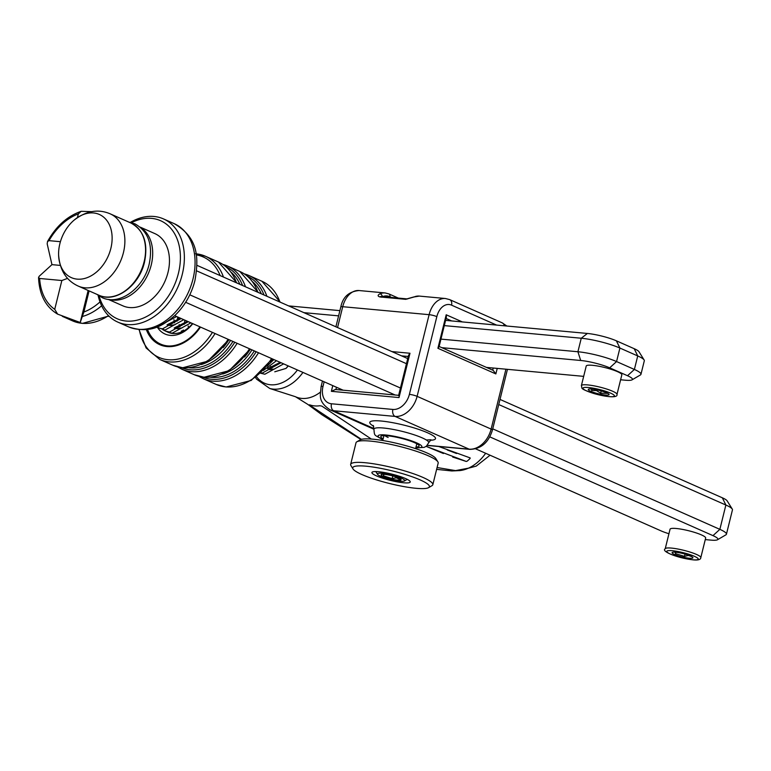 <?xml version="1.0" encoding="UTF-8"?>
<svg xmlns="http://www.w3.org/2000/svg" width="771" height="771" viewBox="0 0 771 771"><rect width="100%" height="100%" fill="white"/><g stroke="black" fill="none" stroke-linecap="round" stroke-linejoin="round"><path stroke-width="1.16" d="M110.851 248.397A34.55 24.971 113.9 0 1 81.601 279.054A34.55 24.971 113.9 0 1 58.596 254.864A34.55 24.971 113.9 0 1 59.868 243.694A34.55 24.971 113.9 0 1 73.891 220.313A34.55 24.971 113.9 0 1 102.996 216.622A34.55 24.971 113.9 0 1 110.851 248.397M99.122 295.997A53.604 38.743 -66.1 0 0 138.549 319.801A53.604 38.743 -66.1 0 0 178.409 273.368A53.604 38.743 -66.1 0 0 131.581 222.636M130.405 222.356A56.428 40.776 113.9 0 1 163.471 218.906A56.428 40.776 113.9 0 1 182.274 274.341A56.428 40.776 113.9 0 1 117.809 322.105A56.428 40.776 113.9 0 1 98.119 295.322M108.297 299.389L122.868 305.836A39.494 28.546 -66.1 0 0 168.001 272.404A39.494 28.546 -66.1 0 0 154.836 233.594L140.255 227.146M196.962 265.33L407.734 358.592M500.013 399.426L722.35 497.806A21.164 3.46 13.9 0 1 727.13 500.822L732.257 509.062A28.209 4.607 -166.1 0 0 725.877 505.034L498.741 404.534M189.801 294.811L400.448 388.015M492.727 428.849L719.863 529.349A28.209 4.607 13.9 0 1 726.436 534.216A28.209 4.607 13.9 0 1 725.868 534.862L717.493 539.758A21.164 3.46 -166.1 0 0 712.982 535.633L489.787 436.868M406.462 363.7L196.634 270.852M705.272 539.604L710.746 540.105A21.164 3.46 -166.1 0 0 717.493 539.758M395.176 395.003L185.657 302.299M174.689 315.667L343.134 390.203M475.678 448.857L660.949 530.833A21.164 3.46 -166.1 0 0 668.939 533.744M726.436 534.216L732.45 509.891A28.209 4.607 -166.1 0 0 732.257 509.062M676.263 528.492A18.34 2.997 13.9 0 1 695.625 532.722A18.34 2.997 13.9 0 1 705.658 538.033L700.81 557.616A18.34 2.997 13.9 0 0 690.777 552.306A18.34 2.997 13.9 0 0 671.416 548.085A18.34 2.997 13.9 0 0 665.209 548.807L670.057 529.214A18.34 2.997 13.9 0 1 676.263 528.492M691.645 556.566L688.397 555.448L684.475 556.363L675.521 553.665L675.309 552.209M689.284 558.233A10.717 1.754 13.9 0 1 677.198 555.515A10.717 1.754 13.9 0 1 672.312 552.422A10.717 1.754 13.9 0 1 675.733 552.238A10.717 1.754 13.9 0 1 686.257 554.455A10.717 1.754 13.9 0 1 692.84 557.5A10.717 1.754 13.9 0 1 689.284 558.233M685.034 554.098L684.475 556.363M675.868 552.258L675.521 553.665M416.003 446.987A19.747 3.229 -166.1 0 0 419 445.474A19.747 3.229 -166.1 0 0 414.538 442.66A19.747 3.229 -166.1 0 0 395.205 436.955A19.747 3.229 -166.1 0 0 381.192 436.116A19.747 3.229 -166.1 0 0 383.139 438.863M388.15 437.456A16.923 2.766 13.9 0 1 384.874 435.634M407.329 298.984A2.824 1.899 95.3 0 0 406.915 298.878A2.824 1.899 95.3 0 0 405.739 299.331L414.066 296.97A2.824 1.966 66.9 0 0 413.352 297.076L419.328 296.093A22.571 15.16 95.3 0 0 414.066 296.97M382.387 296.613A2.824 1.966 -113.1 0 0 379.92 293.818C377.549 295.168 377.549 296.209 379.93 296.951A2.824 1.899 95.3 0 1 381.105 296.498L381.549 297.23M399.388 395.465L399.012 397.566L331.366 391.321L335.433 389.49L398.636 395.321M391.899 351.586L409.979 353.253L408.534 355.344L398.549 395.696M439.017 346.931L437.909 348.28L446.197 314.78L446.399 317.103L439.017 346.931M497.228 368.393L495.859 373.925L493.189 370.388L439.133 346.468M199.94 326.846A42.318 30.589 113.9 0 1 166.979 345.909A42.318 30.589 113.9 0 1 159.886 344.088A42.318 30.589 113.9 0 1 146.75 329.506M620.607 379.775L625.281 380.209A21.164 3.46 -166.1 0 0 632.027 379.852A21.164 3.46 -166.1 0 0 627.517 375.728L609.688 367.834A21.164 3.46 -166.1 0 0 580.698 360.481L441.85 347.673M486.434 367.401L583.676 376.364M288.662 305.904L339.895 310.636M445.59 320.379L587.386 333.457A21.164 3.46 13.9 0 1 616.376 340.821L634.205 348.704A21.164 3.46 13.9 0 1 638.986 351.73L644.113 359.97A28.209 4.607 -166.1 0 0 637.733 355.942L619.903 348.049A28.209 4.607 -166.1 0 0 581.257 338.238L444.298 325.613M338.604 315.859L303.938 312.66M440.954 339.115L577.913 351.749A28.209 4.607 13.9 0 1 616.559 361.56L634.388 369.454A28.209 4.607 13.9 0 1 640.961 374.311A28.209 4.607 13.9 0 1 640.402 374.957L632.027 379.852M640.961 374.311L644.305 360.799A28.209 4.607 -166.1 0 0 644.113 359.97M161.929 344.868A42.318 30.589 113.9 0 1 160.773 344.174M586.23 366.032A18.34 2.997 13.9 0 1 609.948 368.952A18.34 2.997 13.9 0 1 621.831 374.841L616.983 394.434A18.34 2.997 13.9 0 0 605.1 388.545A18.34 2.997 13.9 0 0 581.382 385.625L586.23 366.032M607.818 393.383L600.648 393.181L596.484 390.579L591.694 390.483L591.482 389.018M602.141 391.186A10.717 1.754 13.9 0 1 609.013 394.309A10.717 1.754 13.9 0 1 595.222 392.921A10.717 1.754 13.9 0 1 588.485 389.23A10.717 1.754 13.9 0 1 602.141 391.186M601.207 390.916L600.648 393.181M592.041 389.066L591.694 390.483M192.779 323.675A31.033 22.426 113.9 0 1 170.266 335.375A31.033 22.426 113.9 0 1 157.66 327.675M167.827 332.176A28.209 20.393 -66.1 0 0 167.991 332.243A28.209 20.393 -66.1 0 0 172.723 333.467A28.209 20.393 -66.1 0 0 192.567 323.579M147.492 329.419A42.039 30.377 -66.1 0 0 160.609 344.097A42.039 30.377 -66.1 0 0 167.664 345.919A42.039 30.377 -66.1 0 0 169.475 346.015M356.857 441.793L360.202 439.836A39.494 6.447 13.9 0 1 372.798 439.181A39.494 6.447 13.9 0 1 411.579 447.353A39.494 6.447 13.9 0 1 435.827 458.552L437.88 461.848A42.318 6.91 -166.1 0 0 411.897 449.85A42.318 6.91 -166.1 0 0 370.35 441.099A42.318 6.91 -166.1 0 0 356.857 441.793A42.318 6.91 -166.1 0 0 356.009 442.766L350.66 464.383A42.318 6.91 13.9 0 1 365.001 462.706A42.318 6.91 13.9 0 1 409.68 472.459A42.318 6.91 13.9 0 1 432.82 484.708A42.318 6.91 13.9 0 1 431.982 485.682L428.628 487.638A39.494 6.447 -166.1 0 0 410.625 476.237A39.494 6.447 -166.1 0 0 366.109 466.204A39.494 6.447 -166.1 0 0 353.002 468.922A39.494 6.447 -166.1 0 0 377.26 480.121A39.494 6.447 -166.1 0 0 416.041 488.294A39.494 6.447 -166.1 0 0 428.628 487.638M353.002 468.922L350.959 465.626A42.318 6.91 13.9 0 1 350.66 464.383M403.561 482.771A19.747 3.229 -166.1 0 0 410.114 481.412A19.747 3.229 -166.1 0 0 397.981 475.813A19.747 3.229 -166.1 0 0 378.59 471.727A19.747 3.229 -166.1 0 0 372.297 472.054A19.747 3.229 -166.1 0 0 381.298 477.75A19.747 3.229 -166.1 0 0 403.561 482.771M432.82 484.708L438.179 463.101A42.318 6.91 -166.1 0 0 437.88 461.848M399.87 478.531L399.86 479.504L396.313 477.798L392.15 478.608L383.495 475.852L383.466 474.29M385.23 474.435A10.302 1.687 13.9 0 1 400.997 479.417A10.302 1.687 13.9 0 1 396.92 480.063A10.302 1.687 13.9 0 1 385.625 477.384A10.302 1.687 13.9 0 1 381.288 474.541A10.302 1.687 13.9 0 1 385.23 474.435M399.089 481.094A14.109 2.303 13.9 0 1 377.482 474.281A14.109 2.303 13.9 0 1 383.062 473.394A14.109 2.303 13.9 0 1 398.549 477.056A14.109 2.303 13.9 0 1 404.486 480.959A14.109 2.303 13.9 0 1 399.089 481.094M383.881 474.319L383.495 475.852M392.805 475.958L392.15 478.608M91.73 211.659L81.206 211.312L78.343 213.885A53.604 38.743 -66.1 0 0 49.016 240.648L47.513 241.564L47.185 243.867L51.956 264.636L39.167 276.288L38.55 277.57L39.658 278.476L61.853 280.519L54.722 309.335L57.642 314.134L80.213 322.509L83.866 312.024L89.099 290.889M49.016 240.648L60.408 241.699M78.343 213.885L77.437 217.567M38.55 277.57C39.263 294.599 45.547 306.742 57.401 314.009L57.642 314.134M88.145 290.474L80.213 322.509M67.588 278.35L61.853 280.519M51.956 264.636L60.292 265.407M288.287 365.936A28.209 20.393 -66.1 0 1 286.012 368.413L274.968 371.728A24.547 17.743 113.9 0 1 274.775 371.786M269.821 369.685L274.765 368.943M267.614 368.644L280.21 362.36M270.313 361.84L273.079 359.209M182.023 330.769L184.279 330.663M174.14 328.012L177.089 328.658L182.043 327.916M174.892 327.617L187.488 321.334M167.008 324.861L169.957 325.497L174.911 324.755M167.75 324.456L180.356 318.172M188.191 325.969L188.442 327.752M183.315 329.998L183.797 330.72M178.737 317.459L178.602 319.936M179.161 324.601L179.855 326.798M173.928 319.657L174.487 322.856M176.183 326.837L176.665 327.569M181.272 331.173L182.544 331.559M169.051 323.685L169.533 324.408M286.012 368.413L288.142 365.868M260.608 373.222L264.867 374.234L283.622 363.873M260.926 372.923L262.256 373.087L281.01 362.717M263.403 370.437L276.49 360.712M267.113 366.167L273.878 359.556M162.893 329.737L167.673 332.108L172.145 333.207L190.9 322.837M165.061 330.952L169.533 332.05L188.288 321.69M156.619 327.126L165.004 330.055L183.758 319.686M157.93 327.791L162.392 328.899L181.156 318.529M157.351 326.846L176.626 316.524M161.987 324.745L170.786 319.04M191.969 323.319L191.767 324.514M184.838 320.158L184.327 324.273M177.706 317.006L177.195 321.121M270.409 366.823A19.747 14.273 -66.1 0 0 271.604 368.152M309.373 404.968L361.416 439.354L309.373 404.968M371.343 439.056L321.864 406.115L319.907 405.739A37.326 26.975 113.9 0 1 309.499 404.775M459.256 470.638A39.726 28.71 -66.1 0 0 468.469 468.161A39.726 28.71 -66.1 0 0 485.653 453.271A39.726 28.71 113.9 0 1 468.469 468.161L455.536 470.609L437.08 467.525M452.673 457.058L466.272 461.463L467.178 461.154A44.718 32.315 -66.1 0 0 470.088 458.494L470.165 457.916L438.728 446.496M470.088 458.494L470.088 458.485A44.718 32.315 -66.1 0 1 467.168 461.154L466.272 461.463L426.161 446.361L443.412 453.512M302.936 372.412A38.695 27.968 113.9 0 1 273.3 389.114A38.695 27.968 113.9 0 1 269.763 388.478L295.322 396.67A35.611 25.732 -66.1 0 0 318.722 393.355A35.611 25.732 113.9 0 1 295.553 396.776L307.774 404.37L321.902 414.74L360.905 439.518M271.99 368.037A19.747 14.273 113.9 0 1 270.804 366.524M463.978 469.635L468.469 468.161A39.726 28.71 113.9 0 1 459.776 470.589L451.825 470.956L436.627 469.366M456.548 453.502L447.305 449.965M130.945 223.021C143.791 230.192 148.302 243.222 144.495 262.121C139.32 285.578 115.505 303.389 98.977 295.264A39.494 28.546 -66.1 0 0 144.1 261.832A39.494 28.546 -66.1 0 0 130.945 223.021L110.253 213.866C98.187 208.69 86.063 210.83 73.891 220.313M140.92 227.715A39.494 28.546 113.9 0 1 151.232 264.983A39.494 28.546 113.9 0 1 109.164 299.495M58.596 254.864C59.781 270.245 66.345 280.663 78.295 286.108A39.494 28.546 -66.1 0 0 123.418 252.676A39.494 28.546 -66.1 0 0 110.253 213.866M174.169 223.638C198.995 238.085 198.745 258.603 194.938 280.538C191.439 294.194 184.828 305.769 175.113 315.272C162.691 325.892 150.268 334.151 128.506 326.837A56.428 40.776 -66.1 0 0 192.972 279.083A56.428 40.776 -66.1 0 0 174.169 223.638L163.471 218.906M712.982 535.633L719.863 529.349L725.877 505.034L722.35 497.806M672.254 550.706A16.22 2.65 13.9 0 1 694.478 556.344A16.22 2.65 13.9 0 1 692.763 559.775A16.22 2.65 13.9 0 1 670.539 554.137A16.22 2.65 13.9 0 1 672.254 550.706M413.352 297.076L406.915 298.878L381.105 296.498A2.824 1.899 95.3 0 1 381.52 296.604M405.739 299.331L379.93 296.951M373.231 425.476L373.916 429.129A28.209 4.607 13.9 0 1 392.323 429.264A28.209 4.607 13.9 0 1 422.123 437.832A28.209 4.607 13.9 0 1 428.695 442.689L426.459 446.139L424.262 447.344L415.781 447.903M373.704 426.247A33.857 5.532 13.9 0 1 384.025 421.332A33.857 5.532 13.9 0 1 427.626 432.81A33.857 5.532 13.9 0 1 430.228 440.241M415.82 447.749A22.571 3.691 -166.1 0 0 416.619 442.853A22.571 3.691 -166.1 0 0 385.924 435.017A22.571 3.691 -166.1 0 0 382.946 439.615M451.719 320.948L446.072 318.452M379.92 293.818A22.571 15.16 -84.7 0 1 385.182 292.951L359.064 290.542A22.571 15.16 95.3 0 0 342.719 306.704L337.563 327.54M324.138 381.799L323.001 386.406A16.923 12.23 -66.1 0 0 331.472 403.773L392.882 409.44A16.923 12.23 -66.1 0 0 409.382 394.376L429.11 314.674L342.719 306.704A5.638 0.925 -166.1 0 0 340.811 306.925C342.883 296.951 348.964 291.486 359.064 290.542M496.591 325.083L451.546 305.152A16.923 11.372 95.3 0 0 436.839 316.63A5.638 0.925 13.9 0 0 429.11 314.674A22.571 15.16 -84.7 0 1 445.445 298.512L419.328 296.093M427.327 445.31L469.115 449.165L395.109 416.417L333.708 410.75L374.022 428.589M446.197 314.78L462.359 321.931M495.859 373.925L437.909 348.28M436.839 316.63L417.111 396.342L491.117 429.081L505.94 369.193M409.979 353.253L399.012 397.566M331.366 391.321L332.773 385.616M408.254 356.481L401.575 355.865M336.474 387.254L335.915 389.538M492.688 370.167L493.218 368.027M331.472 403.773A5.638 3.788 95.3 0 0 333.708 410.75A22.571 16.316 113.9 0 1 329.921 409.777L373.896 429.235M409.382 394.376A5.638 0.925 13.9 0 1 417.111 396.342A22.571 16.316 113.9 0 1 395.109 416.417A5.638 3.788 95.3 0 1 392.882 409.44M469.934 449.377A5.638 3.788 95.3 0 1 469.115 449.165A22.571 16.316 -66.1 0 0 491.117 429.081A5.638 0.925 13.9 0 1 492.428 430.054C488.612 442.535 481.114 448.973 469.934 449.377L427.211 445.436M323.001 386.406A5.638 0.925 -166.1 0 0 321.083 386.628C320.543 395.109 317.411 401.171 329.921 409.777M506.817 326.027L502.278 322.885L449.666 299.611A5.638 4.077 113.9 0 1 451.546 305.152M502.278 322.885A5.638 4.077 113.9 0 1 504.282 325.796M391.591 297.461L389.875 296.7A19.747 13.261 95.3 0 0 382.589 296.633M389.875 296.7A2.824 2.043 -66.1 0 0 388.931 293.934L398.318 298.078M272.259 358.843L251.221 380.431L226.115 386.994L216.246 384.45A56.428 40.776 -66.1 0 0 225.71 386.888A56.428 40.776 -66.1 0 0 271.556 358.534M202.744 377.086A55.165 39.87 -66.1 0 0 211.485 379.255A55.165 39.87 -66.1 0 0 256.184 351.73M258.516 352.761A56.428 40.776 113.9 0 1 212.671 381.125A56.428 40.776 113.9 0 1 203.216 378.686L198.86 376.325M254.324 350.911A53.459 38.637 113.9 0 1 211.177 377.308A53.459 38.637 113.9 0 1 210.416 377.221M222.723 374.022A52.197 37.721 -66.1 0 0 251.982 349.87M250.334 349.138A52.197 37.721 113.9 0 1 244.571 357.002M250.209 349.08L229.16 370.678L204.055 377.241L194.186 374.687A56.428 40.776 -66.1 0 0 203.65 377.125A56.428 40.776 -66.1 0 0 249.496 348.771M181.349 367.622A55.165 39.87 -66.1 0 0 190.09 369.781A55.165 39.87 -66.1 0 0 234.789 342.257M237.121 343.297A56.428 40.776 113.9 0 1 191.275 371.651A56.428 40.776 113.9 0 1 181.811 369.213L177.465 366.861M232.929 341.437A53.459 38.637 113.9 0 1 189.782 367.834A53.459 38.637 113.9 0 1 189.02 367.757M201.318 364.548A52.197 37.721 -66.1 0 0 230.587 340.406M228.939 339.674A52.197 37.721 113.9 0 1 223.166 347.538M139.32 329.612A54.886 39.668 -66.1 0 0 167.991 359.71A54.886 39.668 -66.1 0 0 212.439 332.378M215.061 333.535A56.428 40.776 113.9 0 1 169.215 361.898A56.428 40.776 113.9 0 1 159.761 359.459L146.105 347.952L138.982 329.583M228.804 339.616L207.765 361.204L182.66 367.767L172.791 365.223A56.428 40.776 -66.1 0 0 182.255 367.661A56.428 40.776 -66.1 0 0 228.1 339.298M257.871 292.276A56.428 40.776 -66.1 0 0 239.858 271.488L227.484 266.014A56.428 40.776 113.9 0 1 245.496 286.802M222.858 264.414A56.428 40.776 113.9 0 1 227.484 266.014L222.809 264.376M200.499 327.087A42.925 31.023 113.9 0 1 166.979 346.555A42.925 31.023 113.9 0 1 146.326 329.554M220.14 275.584A54.886 39.668 -66.1 0 0 196.219 254.873M236.466 282.812A56.428 40.776 -66.1 0 0 218.453 262.024L205.423 256.251A56.428 40.776 113.9 0 1 223.436 277.04M196.036 253.823A56.428 40.776 113.9 0 1 205.423 256.251L195.555 253.707M231.242 272.327A53.459 38.637 113.9 0 1 239.916 284.335M242.605 285.53A55.165 39.87 -66.1 0 0 225.99 266.737M252.637 281.791A53.459 38.637 113.9 0 1 261.311 293.799M264.01 294.994A55.165 39.87 -66.1 0 0 247.385 276.211M279.921 302.039A56.428 40.776 -66.1 0 0 261.909 281.251L248.879 275.478A56.428 40.776 113.9 0 1 266.891 296.276M244.253 273.878A56.428 40.776 113.9 0 1 248.879 275.478L244.205 273.85M580.698 360.481L577.913 351.749L581.257 338.238L587.386 333.457M627.517 375.728L634.388 369.454L637.733 355.942L634.205 348.704M616.376 340.821L619.903 348.049L616.559 361.56L609.688 367.834M593.439 393.364A16.22 2.65 13.9 0 1 583.82 387.572A16.22 2.65 13.9 0 1 603.924 390.743A16.22 2.65 13.9 0 1 613.543 396.535A16.22 2.65 13.9 0 1 593.439 393.364M108.846 315.994L82.41 323.406L72.541 320.861A56.428 40.776 -66.1 0 0 81.996 323.3A56.428 40.776 -66.1 0 0 108.47 315.618M83.866 312.024A53.604 38.743 -66.1 0 0 100.008 301.904M82.622 316.438A56.428 40.776 -66.1 0 0 101.627 305.769M39.658 278.476A53.604 38.743 -66.1 0 0 54.722 309.335M256.541 376.72A35.784 25.857 -66.1 0 0 270.486 384.768A35.784 25.857 -66.1 0 0 297.413 369.974M320.302 392.198A35.611 25.732 113.9 0 1 318.722 393.355M78.295 286.108L98.977 295.264M128.506 326.837L117.809 322.105M128.757 222.058L134.867 223.802C148.369 231.435 153.14 244.87 149.179 264.106C143.926 287.834 119.756 306.097 102.186 297.645L96.799 294.3M665.209 548.807C660.911 551.092 675.82 557.616 693.071 559.852C698.179 560.363 700.762 559.621 700.81 557.616M382.908 439.769L382.368 439.528C374.041 434.343 374.581 436.675 373.916 429.129M428.695 442.689L431.018 439.769L426.296 439.971M340.811 306.925L335.896 326.808M322.471 381.057L321.083 386.628M449.666 299.611L445.445 298.512M507.453 369.338L492.428 430.054M388.931 293.934L385.182 292.951M216.246 384.45L203.216 378.686M194.186 374.687L181.811 369.213M172.791 365.223L159.761 359.459M218.453 262.024L236.948 283.024M239.858 271.488L258.343 292.488M261.909 281.251L280.403 302.251M581.382 385.625C582.645 388.719 578.819 388.218 593.333 393.364C605.023 396.863 618.197 398.366 616.983 394.434M163.221 345.254L160.609 344.097M377.482 474.281L375.795 471.563M382.734 440.501L383.939 435.634M415.598 448.635L416.803 443.768M404.486 480.959L407.242 479.35M72.541 320.861L62.326 316.341M47.513 241.564C56.061 226.202 67.289 216.121 81.206 211.312M108.297 316.361L109.28 316.409M255.5 377.52L256.579 379.149L269.763 388.478M459.555 470.609L476.247 466.098L490.057 455.218"/></g></svg>
